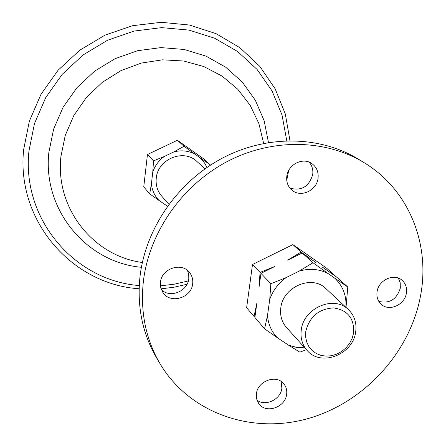 <?xml version="1.0" encoding="UTF-8"?>
<svg xmlns="http://www.w3.org/2000/svg" width="446" height="446" viewBox="0 0 446 446"><rect width="100%" height="100%" fill="white"/><g stroke="black" fill="none" stroke-linecap="round" stroke-linejoin="round"><path stroke-width="0.67" d="M141.388 267.288C86.769 262.482 42.364 210.072 48.87 152.303L53.604 129.156L63.12 107.241L77.019 87.583L94.647 71.131L115.185 58.643L137.658 50.688L161 47.605L184.142 49.467L206.03 56.135L225.709 67.218L242.368 82.164L255.335 100.255L264.132 120.671L268.47 142.519M289.939 188.128C301.435 191.189 309.028 186.673 312.707 174.592C313.315 169.759 312.1 165.6 309.067 162.121M161.419 289.755C170.077 298.497 187.772 291.333 188.786 278.705L188.725 274.463L187.493 270.466M159.835 363.39L156.373 357.497C142.369 333.296 136.911 306.307 140.011 276.531C145.569 228.419 177.776 181.801 222.314 158.168C266.92 134.62 320.105 135.668 358.495 159.228L364.326 162.801C408.19 189.338 429.911 242.552 420.924 293.68C411.19 351.364 364.85 402.504 308.097 418.554C251.421 434.66 189.165 413.096 159.835 363.39C145.697 338.954 140.2 311.682 143.35 281.577C149.009 232.935 181.617 185.765 226.674 161.831C271.798 137.981 325.563 139.013 364.326 162.801M378.816 301.396C389.525 303.86 396.689 299.444 400.307 288.149L400.235 282.814L398.289 278.075M406.401 293.05C404.94 304.769 389.258 311.893 381.33 304.378C377.807 301.139 376.385 296.936 377.065 291.768C378.442 280.25 393.662 273.008 401.712 279.988C405.57 283.26 407.131 287.614 406.401 293.05M286.633 394.37C285.345 407.566 265.587 414.111 258.713 403.53L256.634 398.953L256.411 393.751C257.61 380.761 276.855 374.038 283.985 384.039C286.265 387 287.146 390.445 286.633 394.37M256.952 400.09C265.325 406.847 280.707 399.555 281.861 388.321L281.136 381.425M192.672 283.728C191.574 297.995 170.244 304.367 162.907 292.52L160.761 287.698L160.46 282.324C161.463 268.392 181.968 261.718 189.706 272.718C192.142 275.923 193.129 279.592 192.672 283.728M318.037 178.367C316.744 190.492 301.028 197.846 292.236 190.381C287.982 186.829 286.17 182.119 286.806 176.248C288.01 164.435 303.018 156.931 311.932 163.632C316.688 167.2 318.723 172.111 318.037 178.367M301.273 329.968C303.553 307.863 334.193 294.873 348.521 309.725C354.475 315.617 356.861 322.988 355.679 331.846C353.12 354.659 320.786 367.147 307.071 350.383C302.193 344.741 300.264 337.934 301.273 329.968M307.071 350.383L286.443 327.459C281.749 322.029 279.871 315.495 280.802 307.868C282.892 286.706 312.178 274.385 325.981 288.679L348.521 309.725M305.8 331.306C309.524 316.699 318.756 308.894 333.508 307.902C347.696 310.054 354.403 318.399 353.617 332.945L352.195 338.258L349.658 343.258L346.135 347.702L341.798 351.37L336.869 354.079L331.579 355.702L326.193 356.142L320.975 355.39L316.186 353.472L312.072 350.472L308.833 346.548L306.642 341.881L305.61 336.719L305.8 331.306M168.878 204.29L161.708 196.145C157.399 191.072 155.582 185.101 156.256 178.238C157.661 159.016 183.891 148.367 196.981 161.547L204.976 168.85M206.927 167.49L204.948 163.593L202.367 160.081L199.908 157.605L195.192 154.271C188.546 150.715 181.422 149.934 173.823 151.924L164.329 156.457C158.804 160.46 154.952 165.65 152.777 172.039L151.406 183.875C152.086 190.414 154.667 195.978 159.15 200.561L167.484 206.214M152.777 172.039L153.53 160.878L164.329 156.457M159.15 200.561L149.711 193.893L151.406 183.875M173.823 151.924L184.025 146.271L195.192 154.271M199.908 157.605L210.178 164.736L210.144 165.338M345.945 307.322C346.614 295.464 342.807 285.691 334.517 277.992L347.774 286.995L336.362 276.855L322.163 266.948L335.175 275.801L326.478 268.074L292.883 244.603L301.117 252.04L316.019 262.655L302.165 252.988L287.67 260.152L301.117 252.04M347.774 286.995L346.029 307.394M312.964 262.744L328.234 273.615C319.319 268.977 309.641 268.146 299.199 271.112L312.964 262.744L302.165 252.988M258.998 287.581L260.063 272.411L274.87 266.474L260.955 273.348L258.998 287.581M269.758 299.288L270.856 283.712L286.076 277.624C278.382 283.277 272.946 290.497 269.758 299.288L267.5 315.467C268.213 324.342 271.553 331.807 277.507 337.856L264.562 328.808L267.5 315.467M254.945 317.084L254.019 316.426L256.829 303.375L254.895 317.452L264.562 328.808M306.452 349.692L299.846 352.145L288.512 345.137L296.389 347.356L304.735 347.785M334.517 277.992L328.234 273.615M299.199 271.112L286.076 277.624M277.507 337.856L288.512 345.137M292.883 244.603L252.503 264.5L260.063 272.411M260.955 273.348L270.856 283.712M252.503 264.5L246.632 307.746L254.019 316.426M149.711 193.893L143.751 186.891L147.453 154.517L177.374 140.267L184.025 146.271M147.453 154.517L153.53 160.878M177.374 140.267L203.092 158.436L210.178 164.736M142.346 262.488C93.415 256.088 55.009 208.388 60.918 156.54L65.244 135.45L73.863 115.453L86.412 97.462L102.335 82.309L120.905 70.674L141.276 63.076L162.511 59.82L183.668 61.013L203.816 66.543L222.091 76.104L237.746 89.228L250.167 105.306L258.903 123.62L263.653 143.395M139.258 285.552C74.922 280.824 21.514 219.482 28.962 150.921L34.481 123.548L45.709 97.618L62.161 74.387L83.067 54.969L107.419 40.307L134.04 31.064L161.642 27.63L188.926 30.088L214.649 38.228L237.679 51.563L257.052 69.409L272.015 90.884L282.023 115.012L286.767 140.73M188.351 280.924L174.509 284.141L160.443 285.858M289.967 140.668L285.306 113.947L275.154 88.821L259.834 66.393L239.887 47.705L216.109 33.673L189.494 25.037L161.235 22.3L132.624 25.69L105.016 35.128L79.756 50.214L58.069 70.256L41.004 94.284L29.369 121.128L23.666 149.488C15.961 220.815 72.152 284.542 139.135 288.752M288.662 170.511L286.745 180.385M187.036 284.264L174.163 287.185L161.09 288.846"/></g></svg>
